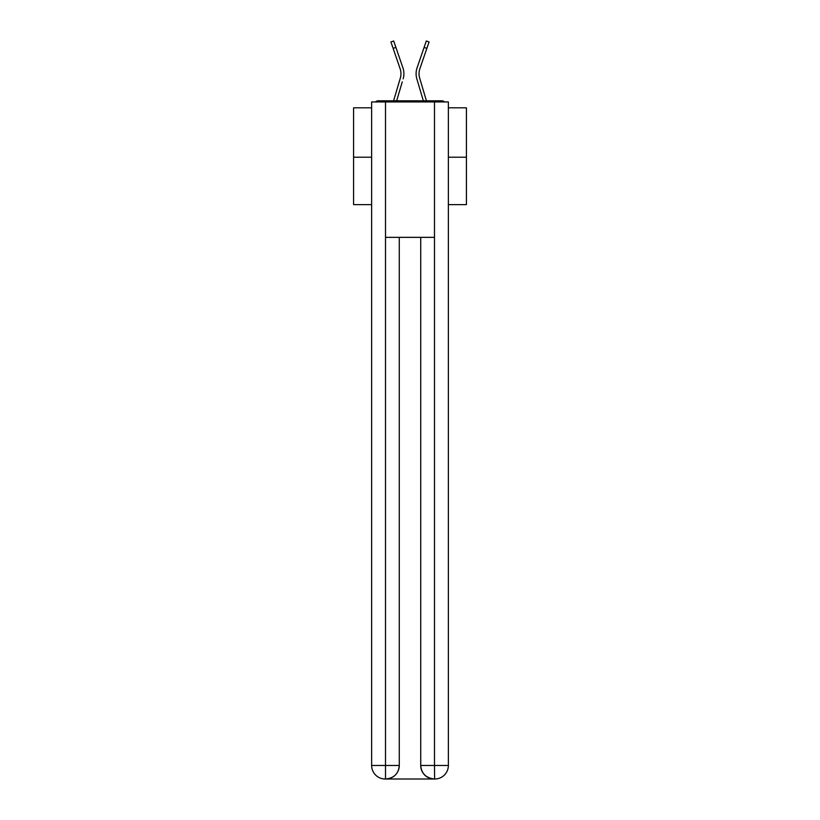<?xml version="1.0" encoding="UTF-8"?>
<svg xmlns="http://www.w3.org/2000/svg" width="820" height="820" viewBox="0 0 820 820"><rect width="100%" height="100%" fill="white"/><g stroke="black" fill="none" stroke-linecap="round" stroke-linejoin="round"><path stroke-width="1.23" d="M448.366 107.799L466.426 107.799L466.426 204.621L448.366 204.621M371.634 157.225L353.574 157.225L353.574 204.621L371.634 204.621M353.574 157.225L353.574 107.799L371.634 107.799M466.426 157.225L448.366 157.225M444.46 101.936A3.382 3.382 0 0 0 441.939 100.809L378.061 100.809A3.382 3.382 0 0 0 375.539 101.936M441.939 100.809L427.599 100.809L441.939 100.809M392.401 100.809L378.061 100.809L392.401 100.809M400.795 76.034L400.344 78.023L400.795 76.034M396.654 100.809L402.261 81.887M399.453 81.057L393.59 100.809L399.453 81.057M419.204 76.034L419.655 78.023L419.204 76.034M417.739 81.887L416.837 78.853A18.05 18.05 0 0 1 417.072 67.865L426.297 41L429.075 41.953L419.85 68.819A15.119 15.119 0 0 0 419.655 78.023L426.41 100.809M385.174 779A13.54 13.54 0 0 1 371.634 765.46L399.279 765.46L399.279 237.349L399.279 765.46A13.54 13.54 0 0 1 385.738 779L385.174 779A13.54 13.54 0 0 1 371.634 765.46L371.634 101.936L385.513 101.936L385.513 237.349L434.487 237.349L434.487 101.936L385.513 101.936M434.487 101.936L448.366 101.936L448.366 765.46A13.54 13.54 0 0 1 434.825 779L434.262 779A13.54 13.54 0 0 1 420.721 765.46L420.721 237.349L420.721 765.46C421.408 773.444 425.918 777.954 434.262 779L385.738 779C394.112 778.129 398.622 773.608 399.279 765.46M420.721 765.46L434.487 765.46L434.59 779M385.513 237.349L385.513 779M419.85 68.819A15.119 15.119 0 0 0 419.03 73.728A15.119 15.119 0 0 1 419.85 68.819A15.119 15.119 0 0 0 419.03 73.728A15.119 15.119 0 0 1 419.85 68.819A15.119 15.119 0 0 0 419.03 73.728A15.119 15.119 0 0 1 419.85 68.819A15.119 15.119 0 0 0 419.03 73.728A15.119 15.119 0 0 1 419.85 68.819A15.119 15.119 0 0 0 419.03 73.728A15.119 15.119 0 0 1 419.85 68.819A15.119 15.119 0 0 0 419.03 73.728A15.119 15.119 0 0 1 419.85 68.819A15.119 15.119 0 0 0 419.03 73.728A15.119 15.119 0 0 1 419.85 68.819A15.119 15.119 0 0 0 419.03 73.728A15.119 15.119 0 0 1 419.85 68.819A15.119 15.119 0 0 0 419.03 73.728A15.119 15.119 0 0 1 419.85 68.819A15.119 15.119 0 0 0 419.03 73.728A15.119 15.119 0 0 1 419.85 68.819A15.119 15.119 0 0 0 419.03 73.728A15.119 15.119 0 0 1 419.85 68.819A15.119 15.119 0 0 0 419.03 73.728A15.119 15.119 0 0 1 419.85 68.819A15.119 15.119 0 0 0 419.03 73.728A15.119 15.119 0 0 1 419.85 68.819A15.119 15.119 0 0 0 419.03 73.728A15.119 15.119 0 0 1 419.85 68.819A15.119 15.119 0 0 0 419.03 73.728A15.119 15.119 0 0 1 419.85 68.819A15.119 15.119 0 0 0 419.03 73.728A15.119 15.119 0 0 1 419.85 68.819A15.119 15.119 0 0 0 419.03 73.728A15.119 15.119 0 0 1 419.85 68.819A15.119 15.119 0 0 0 419.03 73.728A15.119 15.119 0 0 1 419.85 68.819A15.119 15.119 0 0 0 419.03 73.728A15.119 15.119 0 0 1 419.85 68.819A15.119 15.119 0 0 0 419.03 73.728A15.119 15.119 0 0 1 419.85 68.819A15.119 15.119 0 0 0 419.03 73.728A15.119 15.119 0 0 1 419.85 68.819A15.119 15.119 0 0 0 419.03 73.728A15.119 15.119 0 0 1 419.85 68.819A15.119 15.119 0 0 0 419.03 73.728A15.119 15.119 0 0 1 419.85 68.819A15.119 15.119 0 0 0 419.03 73.728A15.119 15.119 0 0 1 419.85 68.819A15.119 15.119 0 0 0 419.03 73.728A15.119 15.119 0 0 1 419.85 68.819A15.119 15.119 0 0 0 419.03 73.728A15.119 15.119 0 0 1 419.85 68.819A15.119 15.119 0 0 0 419.03 73.728A15.119 15.119 0 0 1 419.85 68.819A15.119 15.119 0 0 0 419.03 73.728M393.128 48.359L390.925 41.953L393.702 41L395.906 47.406L393.128 48.359L400.15 68.819A15.119 15.119 0 0 1 400.344 78.023L393.59 100.809M400.15 68.819A15.119 15.119 0 0 1 400.97 73.728A15.119 15.119 0 0 0 400.15 68.819A15.119 15.119 0 0 1 400.97 73.728A15.119 15.119 0 0 0 400.15 68.819A15.119 15.119 0 0 1 400.97 73.728M403.163 78.853A18.05 18.05 0 0 0 402.928 67.865L395.906 47.406M402.928 67.865L399.791 58.712M423.345 100.809L416.837 78.853M417.072 67.865L420.209 58.712M434.487 237.349L434.487 765.46L448.366 765.46M426.871 48.359L424.094 47.406"/></g></svg>
